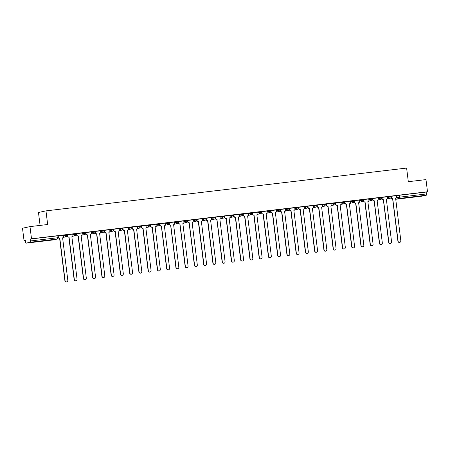 <?xml version="1.0" encoding="UTF-8"?>
<svg xmlns="http://www.w3.org/2000/svg" width="450" height="450" viewBox="0 0 450 450"><rect width="100%" height="100%" fill="white"/><g stroke="black" fill="none" stroke-linecap="round" stroke-linejoin="round"><path stroke-width="0.67" d="M67.179 234.703L64.811 234.984L64.89 235.654L67.264 235.373A1.232 1.193 -102.1 0 1 66.229 236.739A1.232 1.193 77.9 0 1 64.89 235.654L63.579 235.941M76.433 233.601L74.059 233.882L74.143 234.557L76.517 234.276A1.232 1.193 -102.1 0 1 75.482 235.637A1.232 1.193 77.9 0 1 74.143 234.557L72.827 234.838M85.68 232.504L83.312 232.785L83.396 233.46L85.764 233.179A1.232 1.193 -102.1 0 1 84.729 234.54A1.232 1.193 77.9 0 1 83.396 233.46L82.08 233.741M94.933 231.407L92.559 231.688L92.644 232.363L95.017 232.076A1.232 1.193 -102.1 0 1 93.983 233.443A1.232 1.193 77.9 0 1 92.644 232.363L91.328 232.644M104.181 230.31L101.812 230.591L101.897 231.261L104.265 230.979A1.232 1.193 -102.1 0 1 103.236 232.346A1.232 1.193 77.9 0 1 101.897 231.261L100.581 231.547M113.434 229.208L111.06 229.494L111.144 230.164L113.518 229.882A1.232 1.193 -102.1 0 1 112.483 231.244A1.232 1.193 77.9 0 1 111.144 230.164L109.828 230.445M122.681 228.111L120.313 228.392L120.397 229.067L122.766 228.786A1.232 1.193 -102.1 0 1 121.736 230.147A1.232 1.193 77.9 0 1 120.397 229.067L119.081 229.348M131.934 227.014L129.561 227.295L129.645 227.97L132.019 227.689A1.232 1.193 -102.1 0 1 130.984 229.05A1.232 1.193 77.9 0 1 129.645 227.97L128.329 228.251M141.182 225.917L138.814 226.198L138.898 226.868L141.266 226.586A1.232 1.193 -102.1 0 1 140.237 227.953A1.232 1.193 77.9 0 1 138.898 226.868L137.582 227.154M150.435 224.82L148.061 225.101L148.146 225.771L150.519 225.489A1.232 1.193 -102.1 0 1 149.484 226.856A1.232 1.193 77.9 0 1 148.146 225.771L146.829 226.058M159.688 223.718L157.314 223.999L157.399 224.674L159.767 224.393A1.232 1.193 -102.1 0 1 158.737 225.754A1.232 1.193 77.9 0 1 157.399 224.674L156.083 224.955M168.936 222.621L166.562 222.902L166.646 223.577L169.02 223.296A1.232 1.193 -102.1 0 1 167.985 224.657A1.232 1.193 77.9 0 1 166.646 223.577L165.33 223.858M178.189 221.524L175.815 221.805L175.899 222.48L178.268 222.199A1.232 1.193 -102.1 0 1 177.238 223.56A1.232 1.193 77.9 0 1 175.899 222.48L174.583 222.761M187.436 220.427L185.062 220.708L185.147 221.377L187.521 221.096A1.232 1.193 -102.1 0 1 186.486 222.463A1.232 1.193 77.9 0 1 185.147 221.377L183.831 221.664M196.689 219.33L194.316 219.611L194.4 220.281L196.774 219.999A1.232 1.193 -102.1 0 1 195.739 221.366A1.232 1.193 77.9 0 1 194.4 220.281L193.084 220.562M205.937 218.227L203.569 218.509L203.648 219.184L206.021 218.903A1.232 1.193 -102.1 0 1 204.986 220.264A1.232 1.193 77.9 0 1 203.648 219.184L202.337 219.465M215.19 217.131L212.816 217.412L212.901 218.087L215.274 217.806A1.232 1.193 -102.1 0 1 214.239 219.167A1.232 1.193 77.9 0 1 212.901 218.087L211.584 218.368M224.438 216.034L222.069 216.315L222.148 216.984L224.522 216.703A1.232 1.193 -102.1 0 1 223.487 218.07A1.232 1.193 77.9 0 1 222.148 216.984L220.838 217.271M233.691 214.937L231.317 215.218L231.401 215.888L233.775 215.606A1.232 1.193 -102.1 0 1 232.74 216.973A1.232 1.193 77.9 0 1 231.401 215.888L230.085 216.174M242.938 213.834L240.57 214.116L240.654 214.791L243.023 214.509A1.232 1.193 -102.1 0 1 241.987 215.871A1.232 1.193 77.9 0 1 240.654 214.791L239.338 215.072M252.191 212.737L249.817 213.019L249.902 213.694L252.276 213.412A1.232 1.193 -102.1 0 1 251.241 214.774A1.232 1.193 77.9 0 1 249.902 213.694L248.586 213.975M261.439 211.641L259.071 211.922L259.155 212.597L261.523 212.316A1.232 1.193 -102.1 0 1 260.494 213.677A1.232 1.193 77.9 0 1 259.155 212.597L257.839 212.878M270.692 210.544L268.318 210.825L268.403 211.494L270.776 211.213A1.232 1.193 -102.1 0 1 269.741 212.58A1.232 1.193 77.9 0 1 268.403 211.494L267.086 211.781M279.939 209.447L277.571 209.728L277.656 210.398L280.024 210.116A1.232 1.193 -102.1 0 1 278.994 211.483A1.232 1.193 77.9 0 1 277.656 210.398L276.339 210.679M289.192 208.344L286.819 208.626L286.903 209.301L289.277 209.019A1.232 1.193 -102.1 0 1 288.242 210.381A1.232 1.193 77.9 0 1 286.903 209.301L285.587 209.582M298.44 207.248L296.072 207.529L296.156 208.204L298.524 207.922A1.232 1.193 -102.1 0 1 297.495 209.284A1.232 1.193 77.9 0 1 296.156 208.204L294.84 208.485M307.693 206.151L305.319 206.432L305.404 207.107L307.777 206.82A1.232 1.193 -102.1 0 1 306.743 208.187A1.232 1.193 77.9 0 1 305.404 207.107L304.088 207.388M316.946 205.054L314.572 205.335L314.657 206.004L317.025 205.723A1.232 1.193 -102.1 0 1 315.996 207.09A1.232 1.193 77.9 0 1 314.657 206.004L313.341 206.291M326.194 203.951L323.82 204.232L323.904 204.907L326.278 204.626A1.232 1.193 -102.1 0 1 325.243 205.987A1.232 1.193 77.9 0 1 323.904 204.907L322.588 205.189M335.447 202.854L333.073 203.136L333.157 203.811L335.531 203.529A1.232 1.193 -102.1 0 1 334.496 204.891A1.232 1.193 77.9 0 1 333.157 203.811L331.841 204.092M344.694 201.757L342.321 202.039L342.405 202.714L344.779 202.433A1.232 1.193 -102.1 0 1 343.744 203.794A1.232 1.193 77.9 0 1 342.405 202.714L341.089 202.995M353.947 200.661L351.574 200.942L351.658 201.611L354.032 201.33A1.232 1.193 -102.1 0 1 352.997 202.697A1.232 1.193 77.9 0 1 351.658 201.611L350.342 201.898M363.195 199.564L360.827 199.845L360.906 200.514L363.279 200.233A1.232 1.193 -102.1 0 1 362.244 201.6A1.232 1.193 77.9 0 1 360.906 200.514L359.595 200.796M372.448 198.461L370.074 198.743L370.159 199.417L372.532 199.136A1.232 1.193 -102.1 0 1 371.498 200.498A1.232 1.193 77.9 0 1 370.159 199.417L368.843 199.699M381.696 197.364L379.327 197.646L379.406 198.321L381.78 198.039A1.232 1.193 -102.1 0 1 380.745 199.401A1.232 1.193 77.9 0 1 379.406 198.321L378.096 198.602M390.949 196.268L388.575 196.549L388.659 197.224L391.033 196.937A1.232 1.193 -102.1 0 1 389.998 198.304A1.232 1.193 77.9 0 1 388.659 197.224L387.343 197.505M413.781 197.038L419.721 196.194L413.781 197.038M36.174 241.864L42.114 241.02L36.174 241.864M29.992 226.609L47.661 224.511L45.968 210.876L406.614 168.064L408.313 181.699L425.987 179.601L427.5 191.773L31.506 238.781L29.992 226.609L22.5 228.223L24.013 240.39L25.357 240.232M40.084 225.411L38.475 212.49L45.968 210.876M24.013 240.39L25.341 240.103L25.577 241.999A1.232 0.304 -96.8 0 0 26.021 243.157A1.232 0.304 -96.8 0 0 26.032 243.157L30.268 242.246A1.232 0.304 -96.8 0 0 30.42 240.958L58.168 237.696M31.506 238.781L30.184 239.062L30.42 240.958M396.512 195.733L397.828 195.452L398.064 197.347L426.409 193.95A1.232 0.304 83.2 0 1 426.262 195.238L422.021 196.149A1.232 0.304 83.2 0 1 422.016 196.155A1.232 0.304 83.2 0 1 422.01 196.155L395.657 199.282L422.016 196.155M426.409 193.95L426.173 192.054L427.5 191.773M391.224 196.284L391.382 197.567A1.232 1.193 77.9 0 0 392.721 198.653L398.104 241.138A1.417 1.373 77.9 0 0 399.769 242.359A1.417 1.373 77.9 0 0 400.832 240.812L395.629 198.304A1.232 1.193 77.9 0 0 396.664 196.942L396.546 195.649L391.027 196.329M381.971 197.381L382.134 198.669A1.232 1.193 77.9 0 0 383.473 199.749L388.856 242.235A1.417 1.373 77.9 0 0 390.516 243.461A1.417 1.373 77.9 0 0 391.579 241.909L386.376 199.406A1.232 1.193 77.9 0 0 387.411 198.039L387.298 196.751L381.78 197.426M372.724 198.478L372.881 199.766A1.232 1.193 77.9 0 0 374.22 200.846L379.603 243.332A1.417 1.373 77.9 0 0 381.262 244.558A1.417 1.373 77.9 0 0 382.331 243.011L377.128 200.503A1.232 1.193 77.9 0 0 378.157 199.136L378.045 197.848L372.527 198.523M368.752 198.956L363.246 199.626L363.437 200.903A1.232 1.193 -102.1 0 0 364.776 201.988L365.057 201.938L370.35 244.429A1.417 1.373 77.9 0 0 372.015 245.655A1.417 1.373 77.9 0 0 373.078 244.108L367.875 201.6A1.232 1.193 77.9 0 0 368.91 200.239L368.747 198.951M359.499 200.053L353.993 200.722L354.189 202.005A1.232 1.193 -102.1 0 0 355.522 203.085L355.809 203.034L361.103 245.531A1.417 1.373 77.9 0 0 362.762 246.752A1.417 1.373 77.9 0 0 363.831 245.205L358.627 202.697A1.232 1.193 77.9 0 0 359.657 201.336L359.499 200.047M350.252 201.15L344.739 201.819L344.936 203.102A1.232 1.193 -102.1 0 0 346.275 204.182L346.556 204.131L351.849 246.628A1.417 1.373 77.9 0 0 353.514 247.854A1.417 1.373 77.9 0 0 354.577 246.302L349.374 203.799A1.232 1.193 77.9 0 0 350.409 202.433L350.246 201.15M340.999 202.247L335.492 202.922L335.683 204.199A1.232 1.193 -102.1 0 0 337.022 205.279L337.309 205.228L342.602 247.725A1.417 1.373 77.9 0 0 344.261 248.951A1.417 1.373 77.9 0 0 345.33 247.404L340.127 204.896A1.232 1.193 77.9 0 0 341.156 203.529L340.999 202.247M331.746 203.349L326.239 204.019L326.436 205.296A1.232 1.193 -102.1 0 0 327.774 206.381L328.056 206.325L333.349 248.822A1.417 1.373 77.9 0 0 335.014 250.048A1.417 1.373 77.9 0 0 336.077 248.501L330.874 205.993A1.232 1.193 77.9 0 0 331.909 204.632L331.746 203.344M322.498 204.446L316.991 205.116L317.183 206.398A1.232 1.193 -102.1 0 0 318.521 207.478L318.808 207.428L324.101 249.924A1.417 1.373 77.9 0 0 325.761 251.145A1.417 1.373 77.9 0 0 326.829 249.598L321.626 207.09A1.232 1.193 77.9 0 0 322.656 205.729L322.498 204.441M313.245 205.543L307.738 206.213L307.935 207.495A1.232 1.193 -102.1 0 0 309.274 208.575L309.555 208.524L314.848 251.021A1.417 1.373 77.9 0 0 316.513 252.242A1.417 1.373 77.9 0 0 317.576 250.695L312.373 208.187A1.232 1.193 77.9 0 0 313.408 206.826L313.245 205.537M303.998 206.64L298.491 207.315L298.682 208.592A1.232 1.193 -102.1 0 0 300.021 209.672L300.308 209.621L305.601 252.118A1.417 1.373 77.9 0 0 307.26 253.344A1.417 1.373 77.9 0 0 308.329 251.792L303.12 209.289A1.232 1.193 77.9 0 0 304.155 207.922L303.998 206.64M294.744 207.743L289.238 208.412L289.434 209.689A1.232 1.193 -102.1 0 0 290.773 210.774L291.054 210.718L296.348 253.215A1.417 1.373 77.9 0 0 298.012 254.441A1.417 1.373 77.9 0 0 299.076 252.894L293.873 210.386A1.232 1.193 77.9 0 0 294.907 209.019L294.744 207.737M285.497 208.839L279.99 209.509L280.181 210.786A1.232 1.193 -102.1 0 0 281.52 211.871L281.807 211.815L287.1 254.312A1.417 1.373 77.9 0 0 288.759 255.538A1.417 1.373 77.9 0 0 289.828 253.991L284.619 211.483A1.232 1.193 77.9 0 0 285.654 210.122L285.497 208.834M276.244 209.936L270.737 210.606L270.934 211.888A1.232 1.193 -102.1 0 0 272.273 212.968L272.554 212.917L277.847 255.414A1.417 1.373 77.9 0 0 279.512 256.635A1.417 1.373 77.9 0 0 280.575 255.088L275.372 212.58A1.232 1.193 77.9 0 0 276.407 211.219L276.244 209.931M266.996 211.033L261.489 211.703L261.681 212.985A1.232 1.193 -102.1 0 0 263.019 214.065L263.306 214.014L268.599 256.511A1.417 1.373 77.9 0 0 270.259 257.732A1.417 1.373 77.9 0 0 271.327 256.185L266.119 213.677A1.232 1.193 77.9 0 0 267.154 212.316L266.996 211.033M257.743 212.13L252.236 212.805L252.433 214.082A1.232 1.193 -102.1 0 0 253.772 215.162L254.053 215.111L259.346 257.608A1.417 1.373 77.9 0 0 261.011 258.834A1.417 1.373 77.9 0 0 262.074 257.287L256.871 214.779A1.232 1.193 77.9 0 0 257.906 213.412L257.743 212.13M248.496 213.232L242.989 213.902L243.18 215.179A1.232 1.193 -102.1 0 0 244.519 216.264L244.806 216.208L250.099 258.705A1.417 1.373 77.9 0 0 251.758 259.931A1.417 1.373 77.9 0 0 252.821 258.384L247.618 215.876A1.232 1.193 77.9 0 0 248.653 214.509L248.496 213.227M239.243 214.329L233.736 214.999L233.933 216.281A1.232 1.193 -102.1 0 0 235.271 217.361L235.553 217.311L240.846 259.808A1.417 1.373 77.9 0 0 242.505 261.028A1.417 1.373 77.9 0 0 243.574 259.481L238.371 216.973A1.232 1.193 77.9 0 0 239.406 215.612L239.243 214.324M229.995 215.426L224.488 216.096L224.679 217.378A1.232 1.193 -102.1 0 0 226.018 218.458L226.299 218.407L231.598 260.904A1.417 1.373 77.9 0 0 233.257 262.125A1.417 1.373 77.9 0 0 234.321 260.578L229.118 218.07A1.232 1.193 77.9 0 0 230.153 216.709L229.995 215.421M215.466 217.148L215.623 218.436A1.232 1.193 77.9 0 0 216.962 219.516L222.345 262.001A1.417 1.373 77.9 0 0 224.004 263.227A1.417 1.373 77.9 0 0 225.073 261.675L219.87 219.172A1.232 1.193 77.9 0 0 220.899 217.806L220.787 216.518L215.235 217.192M211.494 217.626L205.987 218.295L206.179 219.572A1.232 1.193 -102.1 0 0 207.518 220.657L207.799 220.601L213.092 263.098A1.417 1.373 77.9 0 0 214.757 264.324A1.417 1.373 77.9 0 0 215.82 262.778L210.617 220.269A1.232 1.193 77.9 0 0 211.652 218.903L211.489 217.62M202.241 218.722L196.734 219.392L196.931 220.669A1.232 1.193 -102.1 0 0 198.264 221.754L198.551 221.698L203.844 264.195A1.417 1.373 77.9 0 0 205.504 265.421A1.417 1.373 77.9 0 0 206.572 263.874L201.369 221.366A1.232 1.193 77.9 0 0 202.399 220.005L202.241 218.717M187.712 220.444L187.875 221.726A1.232 1.193 77.9 0 0 189.214 222.812L194.591 265.298A1.417 1.373 77.9 0 0 196.256 266.518A1.417 1.373 77.9 0 0 197.319 264.971L192.116 222.463A1.232 1.193 77.9 0 0 193.151 221.102L193.033 219.808L187.521 220.489M178.464 221.541L178.622 222.823A1.232 1.193 77.9 0 0 179.961 223.909L185.344 266.394A1.417 1.373 77.9 0 0 187.003 267.615A1.417 1.373 77.9 0 0 188.072 266.068L182.869 223.56A1.232 1.193 77.9 0 0 183.898 222.199L183.786 220.911L178.268 221.586M169.211 222.638L169.374 223.926A1.232 1.193 77.9 0 0 170.708 225.006L176.091 267.491A1.417 1.373 77.9 0 0 177.756 268.718A1.417 1.373 77.9 0 0 178.819 267.171L173.616 224.662A1.232 1.193 77.9 0 0 174.651 223.296L174.532 222.007L169.02 222.683M159.964 223.734L160.121 225.023A1.232 1.193 77.9 0 0 161.46 226.102L166.843 268.588A1.417 1.373 77.9 0 0 168.502 269.814A1.417 1.373 77.9 0 0 169.571 268.267L164.368 225.759A1.232 1.193 77.9 0 0 165.398 224.393L165.285 223.104L159.767 223.779M155.987 224.213L150.48 224.882L150.677 226.159A1.232 1.193 -102.1 0 0 152.016 227.244L152.297 227.194L157.59 269.691A1.417 1.373 77.9 0 0 159.255 270.911A1.417 1.373 77.9 0 0 160.318 269.364L155.115 226.856A1.232 1.193 77.9 0 0 156.15 225.495L155.987 224.207M146.739 225.309L141.233 225.979L141.424 227.261A1.232 1.193 -102.1 0 0 142.763 228.341L143.049 228.291L148.343 270.787A1.417 1.373 77.9 0 0 150.002 272.008A1.417 1.373 77.9 0 0 151.071 270.461L145.862 227.953A1.232 1.193 77.9 0 0 146.897 226.592L146.739 225.304M137.486 226.406L131.979 227.076L132.176 228.358A1.232 1.193 -102.1 0 0 133.515 229.438L133.796 229.388L139.089 271.884A1.417 1.373 77.9 0 0 140.754 273.111A1.417 1.373 77.9 0 0 141.817 271.558L136.614 229.056A1.232 1.193 77.9 0 0 137.649 227.689L137.486 226.406M128.239 227.509L122.732 228.178L122.923 229.455A1.232 1.193 -102.1 0 0 124.262 230.541L124.549 230.484L129.842 272.981A1.417 1.373 77.9 0 0 131.501 274.207A1.417 1.373 77.9 0 0 132.57 272.661L127.361 230.153A1.232 1.193 77.9 0 0 128.396 228.786L128.239 227.503M118.986 228.606L113.479 229.275L113.676 230.552A1.232 1.193 -102.1 0 0 115.014 231.638L115.296 231.581L120.589 274.078A1.417 1.373 77.9 0 0 122.254 275.304A1.417 1.373 77.9 0 0 123.317 273.757L118.114 231.249A1.232 1.193 77.9 0 0 119.149 229.888L118.986 228.6M109.738 229.703L104.231 230.372L104.422 231.654A1.232 1.193 -102.1 0 0 105.761 232.734L106.048 232.684L111.341 275.181A1.417 1.373 77.9 0 0 113.001 276.401A1.417 1.373 77.9 0 0 114.069 274.854L108.861 232.346A1.232 1.193 77.9 0 0 109.896 230.985L109.738 229.697M100.485 230.799L94.978 231.469L95.175 232.751A1.232 1.193 -102.1 0 0 96.514 233.831L96.795 233.781L102.088 276.278A1.417 1.373 77.9 0 0 103.753 277.498A1.417 1.373 77.9 0 0 104.816 275.951L99.613 233.443A1.232 1.193 77.9 0 0 100.648 232.082L100.485 230.794M91.237 231.896L85.731 232.571L85.922 233.848A1.232 1.193 -102.1 0 0 87.261 234.928L87.547 234.877L92.841 277.374A1.417 1.373 77.9 0 0 94.5 278.601A1.417 1.373 77.9 0 0 95.563 277.048L90.36 234.546A1.232 1.193 77.9 0 0 91.395 233.179L91.237 231.896M81.984 232.999L76.478 233.668L76.674 234.945A1.232 1.193 -102.1 0 0 78.013 236.031L78.294 235.974L83.587 278.471A1.417 1.373 77.9 0 0 85.247 279.697A1.417 1.373 77.9 0 0 86.316 278.151L81.112 235.643A1.232 1.193 77.9 0 0 82.147 234.276L81.984 232.993M72.737 234.096L67.23 234.765L67.421 236.042A1.232 1.193 -102.1 0 0 68.76 237.127L69.041 237.077L74.34 279.568A1.417 1.373 77.9 0 0 75.999 280.794A1.417 1.373 77.9 0 0 77.062 279.248L71.859 236.739A1.232 1.193 77.9 0 0 72.894 235.378L72.737 234.09M63.484 235.192L57.977 235.862L58.174 237.144A1.232 1.193 -102.1 0 0 59.512 238.224L59.794 238.174L65.087 280.671A1.417 1.373 77.9 0 0 66.746 281.891A1.417 1.373 77.9 0 0 67.815 280.344L62.612 237.836A1.232 1.193 77.9 0 0 63.641 236.475L63.484 235.187M63.495 235.266L64.811 234.984M72.742 234.169L74.059 233.882M81.996 233.066L83.312 232.785M91.243 231.969L92.559 231.688M100.496 230.873L101.812 230.591M109.744 229.776L111.06 229.494M118.997 228.679L120.313 228.392M128.244 227.576L129.561 227.295M137.498 226.479L138.814 226.198M146.745 225.382L148.061 225.101M155.998 224.286L157.314 223.999M165.251 223.189L166.562 222.902M174.499 222.086L175.815 221.805M183.752 220.989L185.062 220.708M192.999 219.893L194.316 219.611M202.252 218.796L203.569 218.509M211.5 217.693L212.816 217.412M220.753 216.596L222.069 216.315M230.001 215.499L231.317 215.218M239.254 214.403L240.57 214.116M248.501 213.306L249.817 213.019M257.754 212.203L259.071 211.922M267.002 211.106L268.318 210.825M276.255 210.009L277.571 209.728M285.502 208.912L286.819 208.626M294.756 207.81L296.072 207.529M304.003 206.713L305.319 206.432M313.256 205.616L314.572 205.335M322.509 204.519L323.82 204.232M331.757 203.422L333.073 203.136M341.01 202.32L342.321 202.039M350.257 201.223L351.574 200.942M359.511 200.126L360.827 199.845M368.758 199.029L370.074 198.743M378.011 197.927L379.327 197.646M387.259 196.83L388.575 196.549M30.184 239.062L57.932 235.8M426.173 192.054L397.828 195.452M215.235 217.198L215.432 218.475A1.232 1.193 -102.1 0 0 216.771 219.555L217.052 219.504M392.811 198.641L392.529 198.692A1.232 1.193 -102.1 0 1 391.191 197.612L391.027 196.324M399.769 242.359L399.572 242.404A1.417 1.373 -102.1 0 1 397.907 241.178L392.614 198.681M383.563 199.738L383.276 199.789A1.232 1.193 -102.1 0 1 381.938 198.709L381.78 197.421M390.516 243.461L390.319 243.501A1.417 1.373 -102.1 0 1 388.659 242.274L383.366 199.783M374.31 200.835L374.029 200.891A1.232 1.193 -102.1 0 1 372.69 199.806L372.527 198.518M381.262 244.558L381.071 244.597A1.417 1.373 -102.1 0 1 379.406 243.377L374.113 200.88M363.471 199.575L363.634 200.863A1.232 1.193 77.9 0 0 364.973 201.943L365.057 201.938M372.015 245.655L371.818 245.7A1.417 1.373 -102.1 0 1 370.159 244.474L364.866 201.977M354.223 200.678L354.381 201.96A1.232 1.193 77.9 0 0 355.719 203.046L355.809 203.034M362.762 246.752L362.571 246.797A1.417 1.373 -102.1 0 1 360.906 245.571L355.613 203.074M344.97 201.774L345.133 203.057A1.232 1.193 77.9 0 0 346.472 204.143L346.556 204.131M353.514 247.854L353.317 247.894A1.417 1.373 -102.1 0 1 351.658 246.667L346.365 204.171M335.723 202.871L335.88 204.159A1.232 1.193 77.9 0 0 337.219 205.239L337.309 205.228M344.261 248.951L344.07 248.991A1.417 1.373 -102.1 0 1 342.405 247.77L337.112 205.273M326.469 203.968L326.632 205.256A1.232 1.193 77.9 0 0 327.971 206.336L328.056 206.325M335.014 250.048L334.817 250.088A1.417 1.373 -102.1 0 1 333.157 248.867L327.864 206.37M317.222 205.071L317.379 206.353A1.232 1.193 77.9 0 0 318.718 207.433L318.808 207.428M325.761 251.145L325.569 251.19A1.417 1.373 -102.1 0 1 323.904 249.964L318.611 207.467M307.969 206.167L308.132 207.45A1.232 1.193 77.9 0 0 309.465 208.536L309.555 208.524M316.513 252.242L316.316 252.287A1.417 1.373 -102.1 0 1 314.657 251.061L309.364 208.564M298.721 207.264L298.879 208.553A1.232 1.193 77.9 0 0 300.218 209.632L300.308 209.621M307.26 253.344L307.069 253.384A1.417 1.373 -102.1 0 1 305.404 252.157L300.111 209.661M289.468 208.361L289.626 209.649A1.232 1.193 77.9 0 0 290.964 210.729L291.054 210.718M298.012 254.441L297.816 254.481A1.417 1.373 -102.1 0 1 296.156 253.26L290.863 210.763M280.215 209.458L280.378 210.746A1.232 1.193 77.9 0 0 281.717 211.826L281.807 211.815M288.759 255.538L288.568 255.578A1.417 1.373 -102.1 0 1 286.903 254.357L281.61 211.86M270.968 210.561L271.125 211.843A1.232 1.193 77.9 0 0 272.464 212.929L272.554 212.917M279.512 256.635L279.315 256.68A1.417 1.373 -102.1 0 1 277.656 255.454L272.363 212.957M261.714 211.657L261.877 212.94A1.232 1.193 77.9 0 0 263.216 214.026L263.306 214.014M270.259 257.732L270.062 257.777A1.417 1.373 -102.1 0 1 268.403 256.551L263.109 214.054M252.467 212.754L252.624 214.042A1.232 1.193 77.9 0 0 253.963 215.123L254.053 215.111M261.011 258.834L260.814 258.874A1.417 1.373 -102.1 0 1 259.149 257.653L253.856 215.156M243.214 213.851L243.377 215.139A1.232 1.193 77.9 0 0 244.716 216.219L244.806 216.208M251.758 259.931L251.561 259.971A1.417 1.373 -102.1 0 1 249.902 258.75L244.609 216.253M233.966 214.954L234.124 216.236A1.232 1.193 77.9 0 0 235.463 217.316L235.553 217.311M242.505 261.028L242.314 261.073A1.417 1.373 -102.1 0 1 240.649 259.847L235.356 217.35M224.713 216.051L224.876 217.333A1.232 1.193 77.9 0 0 226.215 218.419L226.299 218.407M233.257 262.125L233.061 262.17A1.417 1.373 -102.1 0 1 231.401 260.944L226.108 218.447M224.004 263.227L223.813 263.267A1.417 1.373 -102.1 0 1 222.148 262.041L216.855 219.544M206.213 218.244L206.376 219.532A1.232 1.193 77.9 0 0 207.714 220.612L207.799 220.601M214.757 264.324L214.56 264.364A1.417 1.373 -102.1 0 1 212.901 263.143L207.607 220.646M196.965 219.341L197.123 220.629A1.232 1.193 77.9 0 0 198.461 221.709L198.551 221.698M205.504 265.421L205.312 265.461A1.417 1.373 -102.1 0 1 203.648 264.24L198.354 221.743M189.298 222.801L189.017 222.851A1.232 1.193 -102.1 0 1 187.678 221.771L187.521 220.483M196.256 266.518L196.059 266.563A1.417 1.373 -102.1 0 1 194.4 265.337L189.107 222.84M180.051 223.898L179.764 223.948A1.232 1.193 -102.1 0 1 178.425 222.868L178.268 221.58M187.003 267.615L186.812 267.66A1.417 1.373 -102.1 0 1 185.147 266.434L179.854 223.937M170.797 224.994L170.516 225.045A1.232 1.193 -102.1 0 1 169.178 223.965L169.014 222.677M177.756 268.718L177.559 268.757A1.417 1.373 -102.1 0 1 175.899 267.536L170.606 225.039M161.55 226.091L161.263 226.148A1.232 1.193 -102.1 0 1 159.924 225.062L159.767 223.774M168.502 269.814L168.311 269.854A1.417 1.373 -102.1 0 1 166.646 268.633L161.353 226.136M150.711 224.837L150.874 226.119A1.232 1.193 77.9 0 0 152.207 227.199L152.297 227.194M159.255 270.911L159.058 270.956A1.417 1.373 -102.1 0 1 157.399 269.73L152.106 227.233M141.463 225.934L141.621 227.216A1.232 1.193 77.9 0 0 142.959 228.302L143.049 228.291M150.002 272.008L149.811 272.053A1.417 1.373 -102.1 0 1 148.146 270.827L142.852 228.33M132.21 227.031L132.368 228.313A1.232 1.193 77.9 0 0 133.706 229.399L133.796 229.388M140.754 273.111L140.558 273.15A1.417 1.373 -102.1 0 1 138.898 271.924L133.605 229.427M122.957 228.127L123.12 229.416A1.232 1.193 77.9 0 0 124.459 230.496L124.549 230.484M131.501 274.207L131.31 274.247A1.417 1.373 -102.1 0 1 129.645 273.026L124.352 230.529M113.709 229.224L113.867 230.513A1.232 1.193 77.9 0 0 115.206 231.593L115.296 231.581M122.254 275.304L122.057 275.344A1.417 1.373 -102.1 0 1 120.397 274.123L115.104 231.626M104.456 230.327L104.619 231.609A1.232 1.193 77.9 0 0 105.958 232.695L106.048 232.684M113.001 276.401L112.804 276.446A1.417 1.373 -102.1 0 1 111.144 275.22L105.851 232.723M95.209 231.424L95.366 232.706A1.232 1.193 77.9 0 0 96.705 233.792L96.795 233.781M103.753 277.498L103.556 277.543A1.417 1.373 -102.1 0 1 101.891 276.317L96.598 233.82M85.956 232.521L86.119 233.809A1.232 1.193 77.9 0 0 87.457 234.889L87.547 234.877M94.5 278.601L94.303 278.64A1.417 1.373 -102.1 0 1 92.644 277.414L87.351 234.922M76.708 233.618L76.866 234.906A1.232 1.193 77.9 0 0 78.204 235.986L78.294 235.974M85.247 279.697L85.056 279.737A1.417 1.373 -102.1 0 1 83.391 278.516L78.097 236.019M67.455 234.714L67.618 236.002A1.232 1.193 77.9 0 0 68.957 237.083L69.041 237.077M75.999 280.794L75.802 280.839A1.417 1.373 -102.1 0 1 74.143 279.613L68.85 237.116M58.208 235.817L58.365 237.099A1.232 1.193 77.9 0 0 59.704 238.185L59.794 238.174M66.746 281.891L66.555 281.936A1.417 1.373 -102.1 0 1 64.89 280.71L59.597 238.213M26.032 243.157L52.892 239.968L57.133 239.057L30.268 242.246M396.529 197.674L398.064 197.347A1.232 1.193 -102.1 0 0 399.403 198.428L395.651 199.232M426.262 195.238L399.403 198.428A1.232 0.304 -96.8 0 0 399.549 197.139L399.313 195.244M57.043 235.873L57.279 237.769A1.232 0.304 -96.8 0 1 57.133 239.057A1.232 1.193 77.9 0 0 57.24 239.04A1.232 1.232 0 0 0 58.202 237.684L57.966 235.789M52.999 239.951A1.232 1.193 77.9 0 1 52.892 239.968A1.232 0.304 83.2 0 1 52.886 239.974A1.232 0.304 83.2 0 1 52.875 239.974A1.232 1.232 0 0 0 52.999 239.951L57.24 239.04M67.219 234.692L67.303 235.361A1.232 1.232 0 0 1 66.336 236.717L63.428 237.347M76.466 233.589L76.551 234.264A1.232 1.232 0 0 1 75.589 235.62L72.681 236.244M85.719 232.493L85.804 233.167A1.232 1.232 0 0 1 84.836 234.523L81.934 235.148M94.967 231.396L95.051 232.065A1.232 1.232 0 0 1 94.089 233.426L91.181 234.051M104.22 230.299L104.304 230.968A1.232 1.232 0 0 1 103.337 232.329L100.434 232.954M113.473 229.196L113.552 229.871A1.232 1.232 0 0 1 112.59 231.227L109.682 231.851M122.721 228.099L122.805 228.774A1.232 1.232 0 0 1 121.843 230.13L118.935 230.754M131.974 227.002L132.053 227.678A1.232 1.232 0 0 1 131.091 229.033L128.183 229.657M141.221 225.906L141.306 226.575A1.232 1.232 0 0 1 140.344 227.936L137.436 228.561M150.474 224.809L150.559 225.478A1.232 1.232 0 0 1 149.591 226.834L146.683 227.464M159.722 223.706L159.806 224.381A1.232 1.232 0 0 1 158.844 225.737L155.936 226.361M168.975 222.609L169.059 223.284A1.232 1.232 0 0 1 168.092 224.64L165.184 225.264M178.222 221.513L178.307 222.182A1.232 1.232 0 0 1 177.345 223.543L174.437 224.167M187.476 220.416L187.56 221.085A1.232 1.232 0 0 1 186.593 222.446L183.684 223.071M196.723 219.313L196.808 219.988A1.232 1.232 0 0 1 195.846 221.344L192.938 221.974M205.976 218.216L206.061 218.891A1.232 1.232 0 0 1 205.093 220.247L202.185 220.871M215.224 217.119L215.308 217.794A1.232 1.232 0 0 1 214.346 219.15L211.438 219.774M224.477 216.023L224.561 216.692A1.232 1.232 0 0 1 223.594 218.053L220.686 218.678M233.724 214.926L233.809 215.595A1.232 1.232 0 0 1 232.847 216.951L229.939 217.581M242.977 213.823L243.062 214.498A1.232 1.232 0 0 1 242.094 215.854L239.192 216.478M252.225 212.726L252.309 213.401A1.232 1.232 0 0 1 251.347 214.757L248.439 215.381M261.478 211.629L261.562 212.299A1.232 1.232 0 0 1 260.601 213.66L257.692 214.284M270.731 210.532L270.81 211.202A1.232 1.232 0 0 1 269.848 212.563L266.94 213.188M279.979 209.43L280.063 210.105A1.232 1.232 0 0 1 279.101 211.461L276.193 212.091M289.232 208.333L289.311 209.008A1.232 1.232 0 0 1 288.349 210.364L285.441 210.988M298.479 207.236L298.564 207.911A1.232 1.232 0 0 1 297.602 209.267L294.694 209.891M307.733 206.139L307.817 206.809A1.232 1.232 0 0 1 306.849 208.17L303.941 208.794M316.98 205.042L317.064 205.712A1.232 1.232 0 0 1 316.103 207.073L313.194 207.697M326.233 203.94L326.317 204.615A1.232 1.232 0 0 1 325.35 205.971L322.442 206.595M335.481 202.843L335.565 203.518A1.232 1.232 0 0 1 334.603 204.874L331.695 205.498M344.734 201.746L344.818 202.421A1.232 1.232 0 0 1 343.851 203.777L340.942 204.401M353.981 200.649L354.066 201.319A1.232 1.232 0 0 1 353.104 202.68L350.196 203.304M363.234 199.553L363.319 200.222A1.232 1.232 0 0 1 362.351 201.578L359.443 202.208M372.482 198.45L372.566 199.125A1.232 1.232 0 0 1 371.604 200.481L368.696 201.105M381.735 197.353L381.819 198.028A1.232 1.232 0 0 1 380.852 199.384L377.944 200.008M390.983 196.256L391.067 196.926A1.232 1.232 0 0 1 390.105 198.287L387.197 198.911M26.021 243.157L52.886 239.974"/></g></svg>
